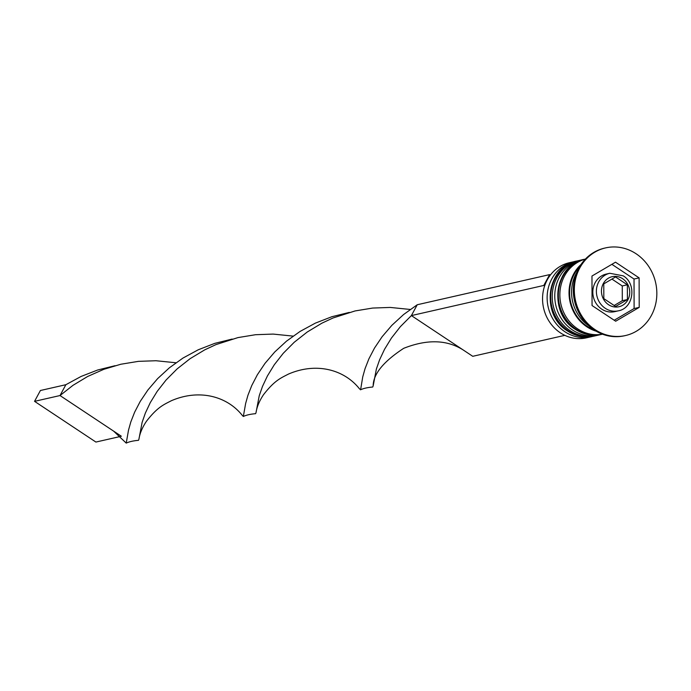 <?xml version="1.0" encoding="UTF-8"?>
<svg xmlns="http://www.w3.org/2000/svg" width="691" height="691" viewBox="0 0 691 691"><rect width="100%" height="100%" fill="white"/><g stroke="black" fill="none" stroke-linecap="round" stroke-linejoin="round"><path stroke-width="1.04" d="M601.706 309.119A19.262 17.595 77.2 0 0 614.765 311.641L618.333 310.829A19.262 17.595 -102.8 0 1 605.273 308.307A19.262 17.595 -102.8 0 1 596.549 288.674A19.262 17.595 -102.8 0 1 609.79 273.273L606.223 274.085A19.262 17.595 77.2 0 0 592.982 289.486A19.262 17.595 77.2 0 0 601.706 309.119M573.945 261.682L569.358 262.718A38.523 35.189 77.2 0 0 542.884 293.52A38.523 35.189 77.2 0 0 560.323 332.794A38.523 35.189 77.2 0 0 586.452 337.839L591.038 336.793A38.523 35.189 -102.8 0 1 564.91 331.749A38.523 35.189 -102.8 0 1 547.462 292.474A38.523 35.189 -102.8 0 1 573.945 261.682A38.523 35.189 -102.8 0 1 575.465 261.371M592.55 336.413A38.523 35.189 -102.8 0 1 591.038 336.793M600.185 334.677A38.523 35.189 -102.8 0 1 598.674 335.057A38.523 35.189 -102.8 0 1 572.545 330.013A38.523 35.189 -102.8 0 1 555.098 290.738A38.523 35.189 -102.8 0 1 581.58 259.937A38.523 35.189 -102.8 0 1 583.109 259.626M605.618 247.888L604.599 248.121A44.941 41.054 77.2 0 0 573.711 284.044A44.941 41.054 77.2 0 0 594.061 329.866A44.941 41.054 77.2 0 0 624.543 335.757L625.562 335.524A44.941 41.054 77.2 0 0 656.45 299.6A44.941 41.054 77.2 0 0 636.1 253.77A44.941 41.054 77.2 0 0 605.618 247.888A44.941 41.054 77.2 0 0 574.722 283.811A44.941 41.054 77.2 0 0 595.081 329.642A44.941 41.054 77.2 0 0 625.562 335.524M581.58 259.937L579.032 260.516A38.523 35.189 77.2 0 0 552.558 291.317A38.523 35.189 77.2 0 0 569.997 330.592A38.523 35.189 77.2 0 0 596.126 335.636L598.674 335.057M585.363 259.108A38.523 35.189 77.2 0 0 560.107 290.298A38.523 35.189 77.2 0 0 577.641 328.856A38.523 35.189 77.2 0 0 602.448 334.168M581.019 264.489A38.523 35.189 77.2 0 0 586.806 326.765A38.523 35.189 77.2 0 0 596.195 331.196M615.681 321.22L639.21 307.383L639.115 277.868L615.5 262.191L591.971 276.029L592.057 305.543L615.681 321.22M576.812 272.306A38.523 35.189 77.2 0 0 589.026 325.971M614.213 320.244L634.113 308.54L639.21 307.383M634.113 308.54L634.027 279.026L611.872 264.325M634.027 279.026L639.115 277.868M615.629 306.459L627.393 299.54L627.35 284.787L615.543 276.953L603.779 283.871L603.822 298.624L615.629 306.459M611.915 279.078L622.263 285.944L622.306 300.697L614.169 305.491M622.306 300.697L627.393 299.54M622.263 285.944L627.35 284.787M550.347 275.087L549.647 274.612L543.782 285.452L411.387 315.588L472.748 356.306L564.841 335.351M544.594 285.996L543.782 285.452M549.647 274.612L417.243 304.748L403.613 314.517L391.857 325.331L382.149 336.69L374.513 348.048L368.89 358.862L365.064 368.631L362.74 376.897L360.624 389.638L359.51 388.878C344.559 369.858 316.754 361.868 288.475 374.073C280.961 377.994 274.716 380.249 263.496 394.716C259.401 400.866 256.914 406.8 256.041 412.544L255.61 413.676C250.401 414.134 246.316 415.058 243.344 416.466L242.386 415.524C227.434 396.513 199.63 388.523 171.351 400.728C163.836 404.65 157.591 406.895 146.38 421.372C142.277 427.513 139.789 433.456 138.926 439.2L138.485 440.322C133.277 440.789 129.191 441.713 126.228 443.112L113.652 431.141L60.013 395.546L65.87 384.706L81.115 376.44L97.612 370.022L115.051 365.703M465.026 351.183C448.399 339.704 427.971 338.745 403.725 348.307C383.436 361.574 373.244 374.099 373.166 385.889L376.37 369.054L379.601 359.786L384.541 349.3L391.417 338.08L400.365 326.662L411.387 315.588L417.243 304.748M232.176 339.056L214.737 343.375L198.239 349.784L182.994 358.05L169.364 367.819L157.608 378.642L147.9 390L140.264 401.359L134.641 412.173L130.815 421.933L128.5 430.199L126.228 443.112M373.166 385.889L372.725 387.02C367.526 387.478 363.44 388.411 360.469 389.81M293.096 336.111L273.126 334.081L255.532 334.712L237.954 337.597L215.946 344.619L204.795 349.819L190.103 358.681L177.138 368.89L166.116 379.972L157.177 391.391L150.292 402.611L145.352 413.097L142.121 422.356L138.926 439.2M349.3 312.401L331.861 316.72L315.364 323.129L300.119 331.404L286.489 341.164L274.733 351.987L265.024 363.345L257.389 374.703L251.766 385.518L247.939 395.278L245.625 403.544L243.344 416.466M410.221 309.456L390.251 307.435L372.656 308.056L355.079 310.941L333.062 317.964L321.92 323.163L307.227 332.025L294.262 342.235L283.241 353.317L274.292 364.736L267.417 375.956L262.476 386.442L259.246 395.71L256.041 412.544M175.972 362.766L156.002 360.737L138.407 361.358L120.83 364.243L103.762 369.34L87.671 376.465L72.978 385.336L60.013 395.546L34.55 401.341L40.406 390.501L65.87 384.706M121.374 436.263L113.652 431.141M34.55 401.341L95.911 442.059L120.389 436.487M577.253 260.922A38.523 35.189 77.2 0 0 576.994 260.982A38.523 35.189 77.2 0 0 550.52 291.775A38.523 35.189 77.2 0 0 567.959 331.058A38.523 35.189 77.2 0 0 594.087 336.102A38.523 35.189 77.2 0 0 594.346 336.042M594.597 335.99A38.523 35.189 -102.8 0 1 568.468 330.937A38.523 35.189 -102.8 0 1 551.029 291.662A38.523 35.189 -102.8 0 1 577.503 260.87L576.994 260.982C546.659 266.035 540.12 314.854 567.587 331.015C575.931 336.379 584.759 338.08 594.087 336.102L595.366 335.8M584.888 259.185A38.523 35.189 77.2 0 0 584.638 259.246A38.523 35.189 77.2 0 0 558.155 290.039A38.523 35.189 77.2 0 0 575.603 329.322A38.523 35.189 77.2 0 0 601.731 334.366A38.523 35.189 77.2 0 0 601.982 334.306M602.241 334.245A38.523 35.189 -102.8 0 1 576.113 329.201A38.523 35.189 -102.8 0 1 558.665 289.926A38.523 35.189 -102.8 0 1 585.147 259.125L584.638 259.246C554.303 264.29 547.764 313.118 575.232 329.279C583.567 334.643 592.403 336.344 601.731 334.366L602.492 334.185M608.555 304.714A15.409 14.079 77.2 0 0 627.86 299.851A15.409 14.079 77.2 0 0 622.617 278.698A15.409 14.079 77.2 0 0 603.312 283.56A15.409 14.079 77.2 0 0 608.555 304.714M593.854 329.728A37.875 34.602 -102.8 0 1 587.1 326.23A37.875 34.602 -102.8 0 1 579.533 266.83M578.272 260.697L577.503 260.87M618.333 310.829C633.543 308.35 637.024 283.949 623.222 275.839L609.79 273.273"/></g></svg>
